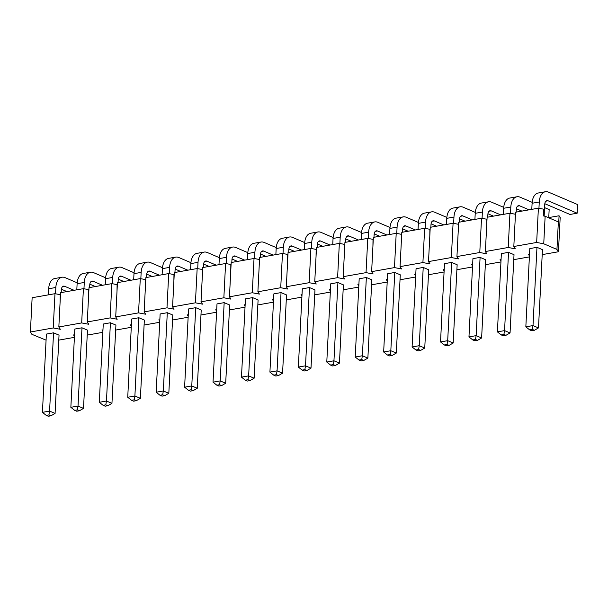 <?xml version="1.0" encoding="UTF-8"?>
<svg xmlns="http://www.w3.org/2000/svg" width="608" height="608" viewBox="0 0 608 608"><rect width="100%" height="100%" fill="white"/><g stroke="black" fill="none" stroke-linecap="round" stroke-linejoin="round"><path stroke-width="0.91" d="M529.652 329.878L531.711 330.76L534.402 330.281L532.342 329.407L529.652 329.878L525.836 326.846L529.804 248.588L536.97 247.319L542.458 249.66L538.49 327.917L534.402 330.281M531.787 209.357L532.099 203.254A14.121 8.375 -100 0 1 538.217 193.01L545.384 191.74A14.121 8.375 -100 0 1 548.522 192.151L577.6 204.562L577.159 213.195L548.089 200.784A5.084 3.017 80 0 0 546.957 200.64A5.084 3.017 80 0 0 544.753 204.326L544.16 216.083M525.836 326.846L533.003 325.576L536.97 247.319M538.946 208.293L539.266 201.985A14.121 8.375 -100 0 1 545.384 191.74M577.159 213.195L570 214.464L544.814 203.71M538.49 327.917L533.003 325.576L532.342 329.407M501.22 334.909L503.28 335.791L505.962 335.312L503.903 334.43L501.22 334.909L497.405 331.877L501.364 253.62L508.531 252.35L514.018 254.691L510.059 332.948L505.962 335.312M503.356 214.381L503.66 208.278A14.121 8.375 -100 0 1 509.778 198.041L516.944 196.772A14.121 8.375 -100 0 1 520.091 197.182L532.167 202.335M497.405 331.877L504.564 330.608L508.531 252.35M510.507 213.317L510.826 207.016A14.121 8.375 -100 0 1 516.944 196.772M529.066 209.836L519.65 205.816A5.084 3.017 80 0 0 518.518 205.671A5.084 3.017 80 0 0 516.314 209.357L516.177 212.116M521.9 211.105L516.374 208.742M548.758 217.588L549.161 209.585L544.586 207.632M510.059 332.948L504.564 330.608L503.903 334.43M472.781 339.94L474.84 340.814L477.531 340.343L475.471 339.462L472.781 339.94L468.966 336.908L472.933 258.643L480.092 257.382L485.587 259.722L481.62 337.98L477.531 340.343M474.916 219.412L475.228 213.309A14.121 8.375 -100 0 1 481.346 203.064L488.505 201.803A14.121 8.375 -100 0 1 491.652 202.213L503.728 207.366M468.966 336.908L476.132 335.639L480.092 257.382M482.068 218.348L482.387 212.048A14.121 8.375 -100 0 1 488.505 201.803M500.635 214.867L491.211 210.847A5.084 3.017 80 0 0 490.086 210.695A5.084 3.017 80 0 0 487.882 214.388L487.738 217.147M493.468 216.129L487.935 213.773M481.62 337.98L476.132 335.639L475.471 339.462M444.349 344.972L446.401 345.846L449.092 345.374L447.032 344.493L444.349 344.972L440.526 341.932L444.494 263.674L451.66 262.405L457.148 264.754L453.18 343.011L449.092 345.374M446.477 224.443L446.789 218.34A14.121 8.375 -100 0 1 452.907 208.096L460.074 206.826A14.121 8.375 -100 0 1 463.212 207.237L475.296 212.397M440.526 341.932L447.693 340.67L451.66 262.405M453.636 223.379L453.956 217.071A14.121 8.375 -100 0 1 460.074 206.826M472.196 219.891L462.779 215.878A5.084 3.017 80 0 0 461.647 215.726A5.084 3.017 80 0 0 459.443 219.412L459.306 222.171M465.029 221.16L459.504 218.804M453.18 343.011L447.693 340.67L447.032 344.493M415.91 349.995L417.97 350.877L420.652 350.398L418.6 349.524L415.91 349.995L412.095 346.963L416.054 268.706L423.221 267.436L428.708 269.777L424.749 348.042L420.652 350.398M418.046 229.474L418.35 223.372A14.121 8.375 -100 0 1 424.468 213.127L431.634 211.858A14.121 8.375 -100 0 1 434.781 212.268L446.857 217.421M412.095 346.963L419.254 345.694L423.221 267.436M425.197 228.41L425.516 222.102A14.121 8.375 -100 0 1 431.634 211.858M443.756 224.922L434.34 220.902A5.084 3.017 80 0 0 433.208 220.757A5.084 3.017 80 0 0 431.011 224.443L430.867 227.202M436.597 226.191L431.064 223.835M424.749 348.042L419.254 345.694L418.6 349.524M387.471 355.026L389.53 355.908L392.221 355.429L390.161 354.555L387.471 355.026L383.656 351.994L387.623 273.737L394.782 272.468L400.277 274.808L396.31 353.066L392.221 355.429M389.606 234.498L389.918 228.403A14.121 8.375 -100 0 1 396.036 218.158L403.203 216.889A14.121 8.375 -100 0 1 406.342 217.299L418.418 222.452M383.656 351.994L390.822 350.725L394.782 272.468M396.766 233.434L397.085 227.134A14.121 8.375 -100 0 1 403.203 216.889M415.325 229.953L405.908 225.933A5.084 3.017 80 0 0 404.776 225.788A5.084 3.017 80 0 0 402.572 229.474L402.435 232.233M408.158 231.222L402.625 228.859M396.31 353.066L390.822 350.725L390.161 354.555M359.039 360.058L361.099 360.932L363.782 360.46L361.722 359.579L359.039 360.058L355.216 357.025L359.184 278.768L366.35 277.499L371.838 279.84L367.87 358.097L363.782 360.46M361.175 239.529L361.479 233.426A14.121 8.375 -100 0 1 367.597 223.182L374.764 221.92A14.121 8.375 -100 0 1 377.91 222.33L389.986 227.483M355.216 357.025L362.383 355.756L366.35 277.499M368.326 238.465L368.646 232.165A14.121 8.375 -100 0 1 374.764 221.92M386.886 234.984L377.469 230.964A5.084 3.017 80 0 0 376.337 230.82A5.084 3.017 80 0 0 374.133 234.506L373.996 237.264M379.719 236.254L374.194 233.89M367.87 358.097L362.383 355.756L361.722 359.579M330.6 365.089L332.66 365.963L335.35 365.492L333.29 364.61L330.6 365.089L326.785 362.049L330.744 283.792L337.911 282.53L343.398 284.871L339.439 363.128L335.35 365.492M332.736 244.56L333.047 238.458A14.121 8.375 -100 0 1 339.165 228.213L346.324 226.944A14.121 8.375 -100 0 1 349.471 227.362L361.547 232.514M326.785 362.049L333.952 360.787L337.911 282.53M339.887 243.496L340.206 237.188A14.121 8.375 -100 0 1 346.324 226.944M358.446 240.016L349.03 235.995A5.084 3.017 80 0 0 347.898 235.843A5.084 3.017 80 0 0 345.701 239.537L345.557 242.296M351.287 241.277L345.754 238.921M339.439 363.128L333.952 360.787L333.29 364.61M302.168 370.112L304.22 370.994L306.911 370.515L304.851 369.641L302.168 370.112L298.346 367.08L302.313 288.823L309.48 287.554L314.967 289.902L311 368.159L306.911 370.515M304.296 249.592L304.608 243.489A14.121 8.375 -100 0 1 310.726 233.244L317.893 231.975A14.121 8.375 -100 0 1 321.032 232.385L333.108 237.538M298.346 367.08L305.512 365.811L309.48 287.554M311.456 248.528L311.775 242.22A14.121 8.375 -100 0 1 317.893 231.975M330.015 245.039L320.598 241.026A5.084 3.017 80 0 0 319.466 240.874A5.084 3.017 80 0 0 317.262 244.56L317.125 247.319M322.848 246.308L317.323 243.952M311 368.159L305.512 365.811L304.851 369.641M273.729 375.144L275.789 376.025L278.472 375.546L276.412 374.672L273.729 375.144L269.914 372.111L273.874 293.854L281.04 292.585L286.528 294.926L282.568 373.183L278.472 375.546M275.865 254.615L276.169 248.52A14.121 8.375 -100 0 1 282.287 238.275L289.454 237.006A14.121 8.375 -100 0 1 292.6 237.416L304.676 242.569M269.914 372.111L277.073 370.842L281.04 292.585M283.016 253.559L283.336 247.251A14.121 8.375 -100 0 1 289.454 237.006M301.576 250.07L292.159 246.05A5.084 3.017 80 0 0 291.027 245.906A5.084 3.017 80 0 0 288.823 249.592L288.686 252.35M294.409 251.34L288.884 248.976M282.568 373.183L277.073 370.842L276.412 374.672M245.29 380.175L247.35 381.056L250.04 380.578L247.98 379.696L245.29 380.175L241.475 377.142L245.442 298.885L252.601 297.616L258.096 299.957L254.129 378.214L250.04 380.578M247.426 259.646L247.737 253.544A14.121 8.375 -100 0 1 253.855 243.306L261.022 242.037A14.121 8.375 -100 0 1 264.161 242.448L276.237 247.6M241.475 377.142L248.642 375.873L252.601 297.616M254.585 258.582L254.904 252.282A14.121 8.375 -100 0 1 261.022 242.037M273.144 255.102L263.72 251.081A5.084 3.017 80 0 0 262.595 250.937A5.084 3.017 80 0 0 260.391 254.623L260.247 257.382M265.977 256.371L260.444 254.007M254.129 378.214L248.642 375.873L247.98 379.696M216.858 385.206L218.918 386.08L221.601 385.609L219.541 384.727L216.858 385.206L213.036 382.166L217.003 303.909L224.17 302.647L229.657 304.988L225.69 383.245L221.601 385.609M218.986 264.678L219.298 258.575A14.121 8.375 -100 0 1 225.416 248.33L232.583 247.068A14.121 8.375 -100 0 1 235.722 247.479L247.806 252.632M213.036 382.166L220.202 380.904L224.17 302.647M226.146 263.614L226.465 257.306A14.121 8.375 -100 0 1 232.583 247.068M244.705 260.133L235.288 256.112A5.084 3.017 80 0 0 234.156 255.96A5.084 3.017 80 0 0 231.952 259.654L231.815 262.413M237.538 261.394L232.013 259.038M225.69 383.245L220.202 380.904L219.541 384.727M188.419 390.237L190.479 391.111L193.162 390.64L191.11 389.758L188.419 390.237L184.604 387.197L188.564 308.94L195.73 307.671L201.218 310.019L197.258 388.276L193.162 390.64M190.555 269.709L190.866 263.606A14.121 8.375 -100 0 1 196.984 253.361L204.144 252.092A14.121 8.375 -100 0 1 207.29 252.502L219.366 257.663M184.604 387.197L191.771 385.928L195.73 307.671M197.706 268.645L198.026 262.337A14.121 8.375 -100 0 1 204.144 252.092M216.266 265.156L206.849 261.144A5.084 3.017 80 0 0 205.717 260.992A5.084 3.017 80 0 0 203.52 264.678L203.376 267.436M209.106 266.426L203.574 264.07M197.258 388.276L191.771 385.928L191.11 389.758M159.98 395.261L162.04 396.142L164.73 395.664L162.67 394.79L159.98 395.261L156.165 392.228L160.132 313.971L167.299 312.702L172.786 315.043L168.819 393.3L164.73 395.664M162.116 274.74L162.427 268.637A14.121 8.375 -100 0 1 168.545 258.392L175.712 257.123A14.121 8.375 -100 0 1 178.851 257.534L190.927 262.686M156.165 392.228L163.332 390.959L167.299 312.702M169.275 273.676L169.594 267.368A14.121 8.375 -100 0 1 175.712 257.123M187.834 270.188L178.418 266.167A5.084 3.017 80 0 0 177.285 266.023A5.084 3.017 80 0 0 175.081 269.709L174.944 272.468M180.667 271.457L175.142 269.101M168.819 393.3L163.332 390.959L162.67 394.79M131.548 400.292L133.608 401.174L136.291 400.695L134.231 399.821L131.548 400.292L127.733 397.26L131.693 319.002L138.86 317.733L144.347 320.074L140.387 398.331L136.291 400.695M133.684 279.764L133.988 273.668A14.121 8.375 -100 0 1 140.106 263.424L147.273 262.154A14.121 8.375 -100 0 1 150.419 262.565L162.496 267.718M127.733 397.26L134.892 395.99L138.86 317.733M140.836 278.7L141.155 272.399A14.121 8.375 -100 0 1 147.273 262.154M159.395 275.219L149.978 271.198A5.084 3.017 80 0 0 148.846 271.054A5.084 3.017 80 0 0 146.642 274.74L146.505 277.499M152.228 276.488L146.703 274.124M140.387 398.331L134.892 395.99L134.231 399.821M103.109 405.323L105.169 406.197L107.859 405.726L105.8 404.844L103.109 405.323L99.294 402.291L103.261 324.026L110.42 322.764L115.915 325.105L111.948 403.362L107.859 405.726M105.245 284.795L105.556 278.692A14.121 8.375 -100 0 1 111.674 268.447L118.834 267.186A14.121 8.375 -100 0 1 121.98 267.596L134.056 272.749M99.294 402.291L106.461 401.022L110.42 322.764M112.396 283.731L112.716 277.43A14.121 8.375 -100 0 1 118.834 267.186M130.956 280.25L121.539 276.23A5.084 3.017 80 0 0 120.414 276.078A5.084 3.017 80 0 0 118.21 279.771L118.066 282.53M123.796 281.512L118.264 279.156M111.948 403.362L106.461 401.022L105.8 404.844M74.678 410.354L76.73 411.228L79.42 410.757L77.36 409.876L74.678 410.354L70.855 407.314L74.822 329.057L81.989 327.796L87.476 330.136L83.509 408.394L79.42 410.757M76.806 289.826L77.117 283.723A14.121 8.375 -100 0 1 83.235 273.478L90.402 272.209A14.121 8.375 -100 0 1 93.541 272.627L105.625 277.78M70.855 407.314L78.022 406.053L81.989 327.796M83.965 288.762L84.284 282.454A14.121 8.375 -100 0 1 90.402 272.209M102.524 285.274L93.108 281.261A5.084 3.017 80 0 0 91.975 281.109A5.084 3.017 80 0 0 89.771 284.802L89.634 287.554M95.357 286.543L89.832 284.187M83.509 408.394L78.022 406.053L77.36 409.876M46.238 415.378L48.298 416.26L50.981 415.781L48.929 414.907L46.238 415.378L42.423 412.346L46.383 334.088L53.55 332.819L59.037 335.16L55.077 413.425L50.981 415.781M48.374 294.857L48.678 288.754A14.121 8.375 -100 0 1 54.796 278.51L61.963 277.24A14.121 8.375 -100 0 1 65.109 277.651L77.186 282.804M42.423 412.346L49.582 411.076L53.55 332.819M55.526 293.793L55.845 287.485A14.121 8.375 -100 0 1 61.963 277.24M74.085 290.305L64.668 286.292A5.084 3.017 80 0 0 63.536 286.14A5.084 3.017 80 0 0 61.34 289.826L61.195 292.585M66.918 291.574L61.393 289.218M55.077 413.425L49.582 411.076L48.929 414.907M46.079 340.146L31.89 334.324L30.4 331.998L53.238 327.955L60.329 329.293L58.839 326.967L81.677 322.932L88.76 324.262L87.271 321.936L110.109 317.9L117.2 319.238L115.71 316.912L138.548 312.869L145.631 314.207L144.142 311.881L166.987 307.838L174.07 309.176L172.581 306.85L195.419 302.814L202.51 304.144L201.02 301.819L223.858 297.783L230.941 299.113L229.452 296.795L252.29 292.752L259.38 294.09L257.891 291.764L280.729 287.721L287.82 289.058L286.33 286.733L309.168 282.69L316.251 284.027L314.762 281.702L337.6 277.666L344.69 278.996L343.201 276.67L366.039 272.635L373.122 273.972L371.632 271.647L394.47 267.604L401.561 268.941L400.072 266.616L422.91 262.572L430 263.91L428.511 261.584L451.349 257.549L458.432 258.879L456.942 256.553L479.78 252.518L486.871 253.848L485.382 251.53L508.22 247.486L515.31 248.824L513.821 246.498L536.659 242.455L543.742 243.793L556.951 249.432L558.44 251.75L542.207 254.623M74.404 337.364L58.786 340.123M74.518 335.114L73.538 334.932L74.45 336.361M102.836 332.333L87.225 335.099M102.95 330.083L101.969 329.901L102.889 331.33M131.275 327.309L115.657 330.068M131.389 325.052L130.408 324.87L131.32 326.298M159.706 322.278L144.096 325.037M159.82 320.028L158.84 319.838L159.76 321.275M188.146 317.247L172.535 320.006M188.26 314.997L187.279 314.815L188.199 316.244M216.585 312.216L200.967 314.982M216.699 309.966L215.718 309.784L216.63 311.212M245.016 307.184L229.406 309.951M245.13 304.935L244.15 304.752L245.07 306.181M273.456 302.161L257.845 304.92M273.57 299.911L272.589 299.721L273.509 301.158M301.887 297.13L286.277 299.888M302.001 294.88L301.028 294.69L301.94 296.126M330.326 292.098L314.716 294.857M330.44 289.849L329.46 289.666L330.38 291.095M358.766 287.067L343.148 289.834M358.88 284.818L357.899 284.635L358.811 286.064M387.197 282.044L371.587 284.802M387.311 279.786L386.331 279.604L387.25 281.033M415.636 277.012L400.026 279.771M415.75 274.763L414.77 274.573L415.69 276.009M444.076 271.981L428.458 274.74M444.19 269.732L443.209 269.549L444.121 270.978M472.507 266.95L456.897 269.716M472.621 264.7L471.641 264.518L472.56 265.947M500.946 261.926L485.336 264.685M501.06 259.669L500.08 259.487L500.992 260.916M529.378 256.895L513.768 259.654M529.492 254.646L528.512 254.456L529.431 255.892M508.22 247.486L509.952 213.218L515.196 214.206L515.105 221M513.821 246.498L515.554 212.222L538.392 208.187L543.636 209.175L543.294 215.924L545.14 216.266L543.742 243.793M558.44 251.75L560.181 217.482L559.071 215.764L558.737 222.505L558.349 221.905L545.14 216.266M30.4 331.998L32.133 297.73L54.978 293.687L60.222 294.675L60.131 301.469M58.839 326.967L60.572 292.699L83.41 288.656L88.654 289.644L88.563 296.438M87.271 321.936L89.011 287.668L111.849 283.624L117.093 284.612L117.002 291.407M115.71 316.912L117.443 282.636L140.281 278.601L145.525 279.589L145.434 286.383M144.142 311.881L145.882 277.605L168.72 273.57L173.964 274.558L173.873 281.352M172.581 306.85L174.321 272.582L197.159 268.538L202.403 269.526L202.312 276.321M201.02 301.819L202.753 267.55L225.591 263.507L230.835 264.495L230.744 271.29M229.452 296.795L231.192 262.519L254.03 258.484L259.274 259.472L259.183 266.258M257.891 291.764L259.624 257.488L282.462 253.452L287.713 254.44L287.622 261.235M286.33 286.733L288.063 252.464L310.901 248.421L316.145 249.409L316.054 256.204M314.762 281.702L316.502 247.433L339.34 243.39L344.584 244.378L344.493 251.172M343.201 276.67L344.934 242.402L367.772 238.366L373.016 239.354L372.924 246.141M371.632 271.647L373.373 237.371L396.211 233.335L401.455 234.323L401.364 241.118M400.072 266.616L401.804 232.34L424.65 228.304L429.894 229.292L429.803 236.086M428.511 261.584L430.244 227.316L453.082 223.273L458.326 224.261L458.234 231.055M456.942 256.553L458.683 222.285L481.521 218.242L486.765 219.23L486.674 226.024M536.659 242.455L538.392 208.187M481.521 218.242L479.78 252.518M509.952 213.218L487.114 217.254L485.382 251.53M453.082 223.273L451.349 257.549M424.65 228.304L422.91 262.572M396.211 233.335L394.47 267.604M367.772 238.366L366.039 272.635M339.34 243.39L337.6 277.666M310.901 248.421L309.168 282.69M282.462 253.452L280.729 287.721M254.03 258.484L252.29 292.752M225.591 263.507L223.858 297.783M197.159 268.538L195.419 302.814M168.72 273.57L166.987 307.838M140.281 278.601L138.548 312.869M111.849 283.624L110.109 317.9M83.41 288.656L81.677 322.932M54.978 293.687L53.238 327.955M558.349 221.905L556.951 249.432M559.071 215.764L548.386 217.649M532.099 203.254L539.266 201.985M545.946 201.164L548.089 200.784M503.66 208.278L510.826 207.016M517.507 206.196L519.65 205.816M475.228 213.309L482.387 212.048M489.068 211.227L491.211 210.847M446.789 218.34L453.956 217.071M460.636 216.258L462.779 215.878M418.35 223.372L425.516 222.102M432.197 221.282L434.34 220.902M389.918 228.403L397.085 227.134M403.765 226.313L405.908 225.933M361.479 233.426L368.646 232.165M375.326 231.344L377.469 230.964M333.047 238.458L340.206 237.188M346.887 236.375L349.03 235.995M304.608 243.489L311.775 242.22M318.455 241.399L320.598 241.026M276.169 248.52L283.336 247.251M290.016 246.43L292.159 246.05M247.737 253.544L254.904 252.282M261.577 251.461L263.72 251.081M219.298 258.575L226.465 257.306M233.145 256.492L235.288 256.112M190.866 263.606L198.026 262.337M204.706 261.524L206.849 261.144M162.427 268.637L169.594 267.368M176.274 266.547L178.418 266.167M133.988 273.668L141.155 272.399M147.835 271.578L149.978 271.198M105.556 278.692L112.716 277.43M119.396 276.61L121.539 276.23M77.117 283.723L84.284 282.454M90.964 281.641L93.108 281.261M48.678 288.754L55.845 287.485M62.525 286.664L64.668 286.292"/></g></svg>
